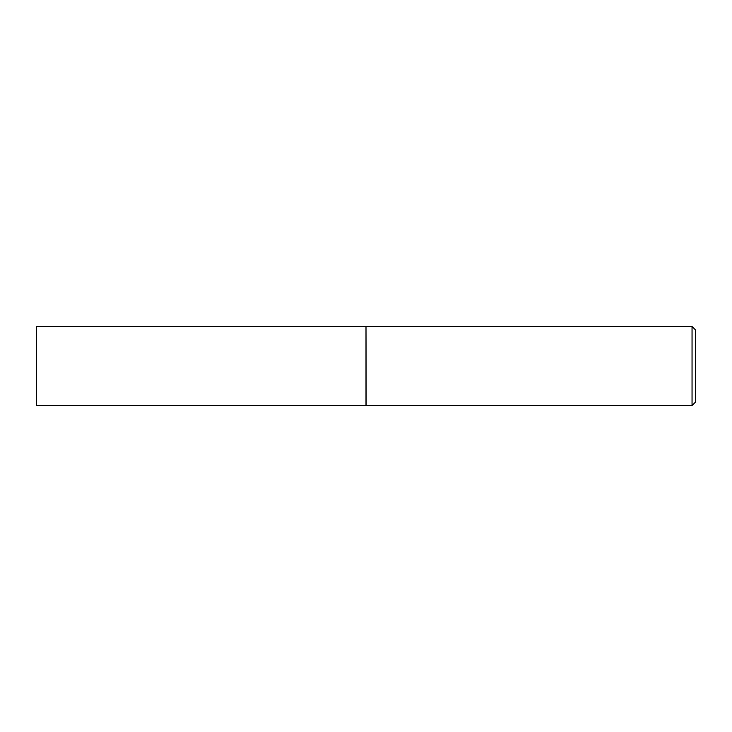 <?xml version="1.0" encoding="UTF-8"?>
<svg xmlns="http://www.w3.org/2000/svg" width="732" height="732" viewBox="0 0 732 732"><rect width="100%" height="100%" fill="white"/><g stroke="black" fill="none" stroke-linecap="round" stroke-linejoin="round"><path stroke-width="1.1" d="M36.6 366L36.6 405.528L366 405.528L366 326.472L36.6 326.472L36.6 366M366 326.646L366.165 405.528L692.051 405.528L692.051 326.472L695.4 329.821L695.4 402.179L692.051 405.528M366.165 326.472L692.051 326.472"/></g></svg>
